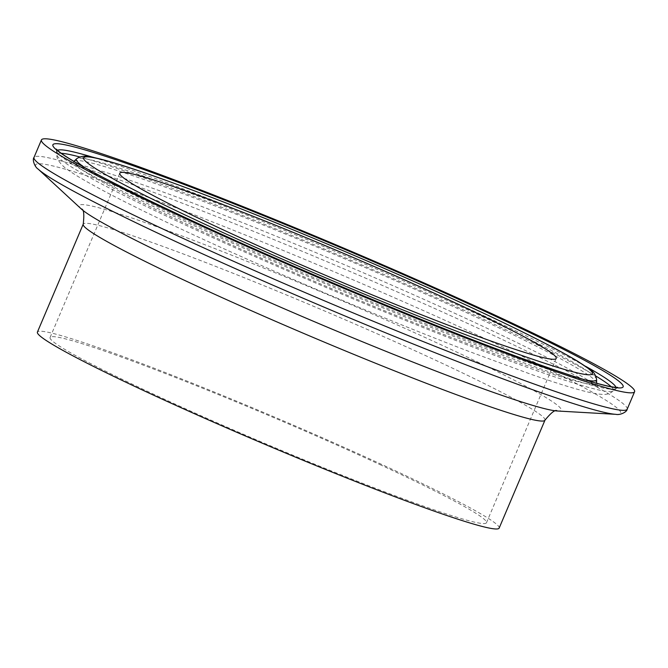 <?xml version="1.0" encoding="UTF-8"?>
<svg xmlns="http://www.w3.org/2000/svg" width="668" height="668" viewBox="0 0 668 668"><rect width="100%" height="100%" fill="white"/><g stroke="black" fill="none" stroke-linecap="round" stroke-linejoin="round"><path stroke-width="0.5" stroke-dasharray="3.34 2.5" d="M499.155 528.104A250.817 14.412 23 0 0 388.033 467.35A250.817 14.412 23 0 0 37.408 332.105M381.461 465.304A237.056 13.627 23 0 0 50.075 337.474A237.056 13.627 23 0 0 155.101 394.897A237.056 13.627 23 0 0 486.488 522.727A237.056 13.627 23 0 0 381.461 465.304M615.896 414.335A317.818 18.261 23 0 0 479.891 336.254A317.818 18.261 23 0 0 167.76 204.65A317.818 18.261 23 0 0 38.151 169.096M627.177 409.208A322.193 18.52 23 0 0 484.417 331.161A322.193 18.52 23 0 0 34.01 157.423M557.246 410.995L557.179 410.987A261.756 15.047 23 0 0 445.164 346.684A261.756 15.047 23 0 0 188.092 238.292A261.756 15.047 23 0 0 81.346 209.009L81.279 208.95M544.971 420.172A250.817 14.412 23 0 0 433.841 359.417A250.817 14.412 23 0 0 83.224 224.172M84.544 167.451A282.564 16.241 23 0 0 201.527 227.579A282.564 16.241 23 0 0 584.851 379.825M596.616 379.549A282.564 16.241 23 0 0 471.341 311.505A282.564 16.241 23 0 0 76.57 158.8M73.931 161.38A283.908 16.316 23 0 0 199.648 230.293A283.908 16.316 23 0 0 461.822 341.498A283.908 16.316 23 0 0 596.591 383.232M596.616 382.989A283.908 16.316 23 0 0 470.748 314.62A283.908 16.316 23 0 0 74.09 161.188L70.056 163.293C69.505 160.028 144.463 182.798 239.386 221.392C315.104 251.477 403.539 289.444 472.451 321.45C530.768 348.596 569.862 368.536 589.735 381.253L597.91 387.348L596.616 382.989M595.814 376.026A302.278 17.368 23 0 0 479.515 317.35A302.278 17.368 23 0 0 79.659 156.93M61.289 153.289A302.278 17.368 23 0 0 56.863 154.776A302.278 17.368 23 0 0 190.881 227.571A302.278 17.368 23 0 0 613.199 390.922A302.278 17.368 23 0 0 611.195 386.714M585.51 366.248A303.623 17.451 23 0 0 481.394 314.628A303.623 17.451 23 0 0 93.846 157.548M57.506 150.317A303.623 17.451 23 0 0 56.863 151.335A303.623 17.451 23 0 0 191.474 224.456A303.623 17.451 23 0 0 615.671 388.534A303.623 17.451 23 0 0 615.954 387.365M50.075 337.474L119.806 173.196M617.675 387.382L613.199 390.922C608.139 395.398 603.688 395.022 591.756 392.909C578.663 390.104 558.356 383.883 530.843 374.239L467.725 350.95C384.342 319.02 274.798 272.611 192.584 234.401C145.44 212.507 110.036 194.831 86.356 181.379C76.227 175.634 68.796 170.816 64.061 166.933C58.909 162.224 56.513 158.174 56.863 154.776L56.304 149.098M486.488 522.727L556.227 358.44"/><path stroke-width="1" d="M544.971 420.172A250.817 14.412 23 0 1 194.346 284.927A250.817 14.412 23 0 1 83.224 224.172L37.408 332.105A250.817 14.412 23 0 0 148.538 392.851A250.817 14.412 23 0 0 499.155 528.104L544.971 420.172C551.459 412.265 555.559 409.2 557.271 410.995M451.192 301.017A237.056 13.627 23 0 0 119.806 173.196A237.056 13.627 23 0 0 224.84 230.619A237.056 13.627 23 0 0 556.227 358.44A237.056 13.627 23 0 0 451.192 301.017M184.193 217.968A322.193 18.52 23 0 0 634.6 391.707A322.193 18.52 23 0 0 491.848 313.668A322.193 18.52 23 0 0 41.433 139.929A322.193 18.52 23 0 0 184.193 217.968M615.896 414.335L557.179 410.987A261.756 15.047 23 0 1 195.223 268.937A261.756 15.047 23 0 1 81.346 209.009L38.151 169.096A317.818 18.261 23 0 0 176.41 241.858A317.818 18.261 23 0 0 615.896 414.335C619.787 415.387 626.951 412.123 627.177 409.208L634.6 391.707M38.151 169.096C34.694 167.033 32.064 159.61 34.01 157.423A322.193 18.52 23 0 0 176.761 235.47A322.193 18.52 23 0 0 627.177 409.208M584.851 379.825A282.564 16.241 23 0 0 596.616 379.549C595.756 375.007 593.76 371.834 590.621 370.03L577.728 361.271C556.402 348.454 520.564 330.343 470.205 306.946C394.638 271.826 294.521 229.333 216.733 199.356C183.374 186.481 155.343 176.277 132.631 168.753C116.349 163.359 103.765 159.694 94.873 157.765C87.024 155.343 80.92 155.686 76.57 158.8A282.564 16.241 23 0 0 84.544 167.451M206.036 224.765A276.443 15.89 23 0 0 555.667 366.79A276.443 15.89 23 0 0 469.996 306.871A276.443 15.89 23 0 0 120.365 164.846A276.443 15.89 23 0 0 206.036 224.765M79.659 156.93A302.278 17.368 23 0 0 61.289 153.289M93.846 157.548A303.623 17.451 23 0 0 57.506 150.317M190.129 219.822A309.752 17.802 23 0 0 581.895 378.956A309.752 17.802 23 0 0 485.903 311.814A309.752 17.802 23 0 0 94.146 152.68A309.752 17.802 23 0 0 190.129 219.822M615.954 387.365A303.623 17.451 23 0 0 585.51 366.248M611.195 386.714A302.278 17.368 23 0 0 595.814 376.026M83.224 224.172C84.402 214.011 83.759 208.934 81.279 208.95M596.616 379.549L596.616 382.989M617.675 387.382L614.034 387.164C609.784 386.613 603.179 385.085 594.228 382.58C578.655 378.18 557.596 371.199 531.043 361.639C441.581 329.591 295.022 268.619 190.338 219.897C144.789 198.747 109.727 181.37 85.153 167.793C72.311 160.646 63.602 155.243 59.009 151.578L56.304 149.098M34.01 157.423L41.433 139.929M76.57 158.8L74.09 161.188"/></g></svg>
